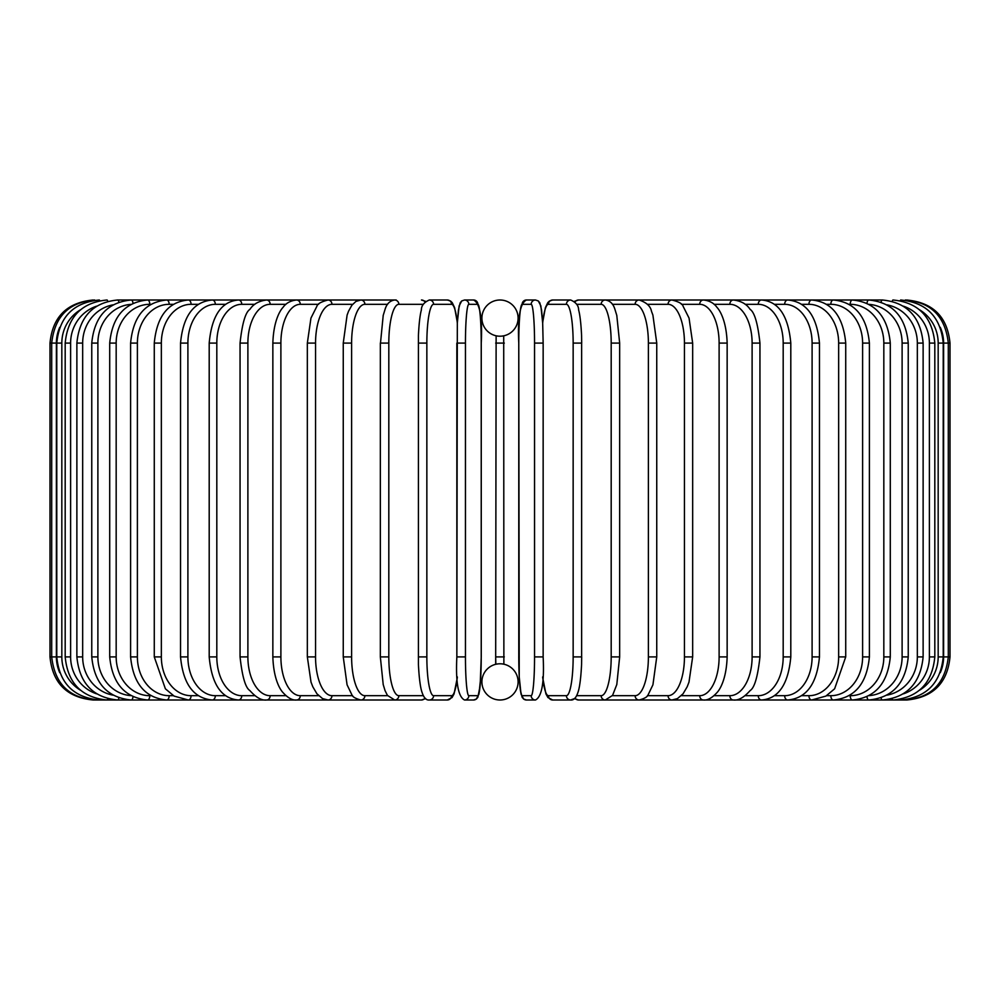 <?xml version="1.0" encoding="UTF-8"?>
<svg xmlns="http://www.w3.org/2000/svg" width="1000" height="1000" viewBox="0 0 1000 1000"><rect width="100%" height="100%" fill="white"/><g stroke="black" fill="none" stroke-linecap="round" stroke-linejoin="round"><path stroke-width="1.5" d="M495.688 664.312L495.688 656.9L495.838 664.275M500.95 663.812L500 663.787A18.1 18.1 0 0 0 481.9 681.9A18.1 18.1 0 0 0 500 700L500 700A18.1 18.1 0 0 0 518.1 681.9A18.1 18.1 0 0 0 500 663.787L498.913 663.825M500 300L500 300A18.1 18.1 0 0 0 481.9 318.1A18.1 18.1 0 0 0 500 336.213A18.1 18.1 0 0 0 518.1 318.1A18.1 18.1 0 0 0 500 300M503.713 335.825L503.875 664.212M503.35 664.1L502.675 663.988M504.312 656.9L495.688 656.9L496.125 335.788M496.65 335.9L497.325 336.012M499.05 336.188L501.087 336.175M502.125 336.087L503.013 335.95M497.875 663.913L496.987 664.05M50 343.1L56.388 343.1L56.388 656.9L50 656.9L50 343.1C52.55 316.925 66.925 302.562 93.1 300L93.1 300M50 656.9C52.55 683.075 66.925 697.45 93.1 700L421.463 700A4.312 4.162 90 0 0 424.975 698M59.713 327.35A38.788 38.65 90 0 0 56.388 343.1M94.775 300.238L94.65 300C68.95 302.162 54.625 316.537 51.7 343.1L51.7 656.9C54.713 683.55 69.037 697.913 94.65 700L94.775 699.762M56.388 656.9A38.788 38.65 90 0 0 59.713 672.65M56.775 343.1L61.825 343.1L61.825 656.9L56.775 656.9L56.775 343.1C59.325 316.887 73.5 302.525 99.288 300A4.312 0.75 -90 0 1 99.688 300.663M80.438 309.8A38.788 38.2 90 0 0 61.825 343.1M61.825 656.9A38.788 38.2 90 0 0 80.438 690.2M99.688 699.338A4.312 0.75 90 0 1 99.288 700C73.5 697.475 59.325 683.112 56.775 656.9M65.188 343.1L70.612 343.1L70.612 656.9L65.188 656.9L65.188 343.1C67.737 316.837 81.675 302.475 106.962 300A4.312 1.113 -90 0 1 107.762 301.288M96.625 306.163A38.788 37.475 90 0 0 70.612 343.1M70.612 656.9A38.788 37.475 90 0 0 96.625 693.838M107.762 698.713A4.312 1.113 90 0 1 106.962 700C81.675 697.525 67.737 683.162 65.188 656.9M76.875 343.1L82.662 343.1L82.662 656.9L76.875 656.9L76.875 343.1C79.438 316.775 93.025 302.4 117.638 300A4.312 1.475 -90 0 1 118.912 302.15M113.012 304.862A38.788 36.45 90 0 0 82.662 343.1M82.662 656.9A38.788 36.45 90 0 0 113.012 695.138M118.912 697.85A4.312 1.475 90 0 1 117.638 700C93.025 697.6 79.438 683.225 76.875 656.9M91.762 343.1L97.888 343.1L97.888 656.9L91.762 656.9L91.762 343.1C94.325 316.675 107.475 302.312 131.225 300A4.312 1.825 -90 0 1 133 303.325M130.963 304.375A38.788 35.163 90 0 0 97.888 343.1M97.888 656.9A38.788 35.163 90 0 0 130.963 695.625M133 696.675A4.312 1.825 90 0 1 131.225 700C107.475 697.688 94.325 683.325 91.762 656.9M109.712 343.1L116.175 343.1L116.175 656.9L109.712 656.9L109.712 343.1C112.275 316.55 124.913 302.188 147.613 300L117.638 300M150.938 304.312L149.775 304.312A38.788 33.6 90 0 0 116.175 343.1M149.775 304.312A4.312 2.15 -90 0 0 147.613 300L131.225 300M116.175 656.9A38.788 33.6 90 0 0 149.775 695.688L150.938 695.688M149.775 695.688A4.312 2.15 90 0 1 147.613 700C124.913 697.812 112.275 683.45 109.712 656.9M130.6 343.1L137.387 343.1L137.387 656.9L130.6 656.9L130.6 343.1C133.162 316.413 145.188 302.038 166.688 300L147.613 300M173.425 304.312L169.163 304.312A38.788 31.775 90 0 0 137.387 343.1M169.163 304.312A4.312 2.475 -90 0 0 166.688 300L188.3 300A4.312 2.775 -90 0 1 191.075 304.312A38.788 29.712 90 0 0 161.35 343.1L161.35 656.9L154.275 656.9L154.275 343.1L161.35 343.1M137.387 656.9A38.788 31.775 90 0 0 169.163 695.688L173.425 695.688M169.163 695.688A4.312 2.475 90 0 1 166.688 700C145.188 697.962 133.162 683.587 130.6 656.9M198.375 304.312L191.075 304.312M161.35 656.9A38.788 29.712 90 0 0 191.075 695.688L198.375 695.688M191.075 695.688A4.312 2.775 90 0 1 188.3 700L174.125 696.1L165.375 688.8L154.275 656.9M180.538 343.1L187.9 343.1L187.9 656.9L180.538 656.9L180.538 343.1C183.075 316 193.65 301.625 212.275 300L188.3 300C168.162 301.85 156.825 316.225 154.275 343.1M225.588 304.312L215.325 304.312A38.788 27.425 90 0 0 187.9 343.1M215.325 304.312A4.312 3.05 -90 0 0 212.275 300L238.45 300A4.312 3.3 -90 0 1 241.75 304.312A38.788 24.938 90 0 0 216.812 343.1L216.812 656.9L209.2 656.9L209.2 343.1L216.812 343.1M187.9 656.9A38.788 27.425 90 0 0 215.325 695.688L225.588 695.688M215.325 695.688A4.312 3.05 90 0 1 212.275 700C193.65 698.375 183.075 684 180.538 656.9M254.85 304.312L241.75 304.312M216.812 656.9A38.788 24.938 90 0 0 241.75 695.688L254.85 695.688M241.75 695.688A4.312 3.3 90 0 1 238.45 700C221.45 698.65 211.7 684.287 209.2 656.9M240.05 343.1L247.887 343.1L247.887 656.9L240.05 656.9L240.05 343.1C242.175 323.475 245.463 312.225 249.913 309.35C253.35 304.05 258.913 300.938 266.613 300L238.45 300C221.45 301.35 211.7 315.712 209.2 343.1M285.95 304.312L270.15 304.312A38.788 22.25 90 0 0 247.887 343.1M270.15 304.312A4.312 3.525 -90 0 0 266.613 300L296.55 300A4.312 3.738 -90 0 1 300.287 304.312A38.788 19.4 90 0 0 280.887 343.1L280.887 656.9L272.85 656.9L272.85 343.1L280.887 343.1M247.887 656.9A38.788 22.25 90 0 0 270.15 695.688L285.95 695.688M270.15 695.688A4.312 3.525 90 0 1 266.613 700C261.613 700.638 256.012 697.475 249.8 690.5C245.463 687.788 242.213 676.587 240.05 656.9M318.625 304.312L300.287 304.312M280.887 656.9A38.788 19.4 90 0 0 300.287 695.688L318.625 695.688M300.287 695.688A4.312 3.738 90 0 1 296.55 700C292.4 700.438 287.85 697.925 282.887 692.463C280.837 690.362 273.612 680.425 272.85 656.9M307.337 343.1L315.55 343.1L315.55 656.9L307.337 656.9L307.337 343.1L310.95 318.087L316.925 306.225C317.475 303.825 321.188 301.75 328.038 300A4.312 3.912 -90 0 1 331.95 304.312A38.788 16.4 90 0 0 315.55 343.1M352.612 304.312L331.95 304.312M315.55 656.9A38.788 16.4 90 0 0 331.95 695.688L352.612 695.688M331.95 695.688A4.312 3.912 90 0 1 328.038 700L322.575 698.625L316.925 693.775L312.825 686.8L311.012 682.113L307.337 656.9M343.512 343.1L351.613 343.1L351.613 656.9L343.25 656.9L343.25 343.1L347.1 315.087L348.537 311.225L351.875 305.238L355.95 301.413L360.838 300L328.038 300M387.625 304.312L364.888 304.312A38.788 13.262 90 0 0 351.613 343.1M364.888 304.312A4.312 4.05 -90 0 0 360.838 300L394.688 300A4.312 4.162 -90 0 1 398.85 304.312A38.788 10.037 90 0 0 388.812 343.1L388.812 656.9L380.337 656.9L380.337 343.1L388.812 343.1M351.613 656.9A38.788 13.262 90 0 0 364.888 695.688L387.625 695.688M364.888 695.688A4.312 4.05 90 0 1 360.838 700C355.5 698.6 352.512 696.85 351.838 694.725L347.062 684.775L343.25 656.9M380.487 343.1L383.212 315.387L385.062 309.375C386.712 303.812 389.925 300.688 394.688 300L396.213 300M423.387 304.312L398.85 304.312M388.812 656.9A38.788 10.037 90 0 0 398.85 695.688L423.387 695.688M424.975 302A4.312 4.162 -90 0 0 421.463 300L425.662 301.363M398.85 695.688A4.312 4.162 90 0 1 394.688 700L387.438 695.4L385.037 690.588L383.2 684.538L380.337 656.9M418.363 343.1L426.85 343.1L426.85 656.9L418.363 656.9M457.325 323.1A38.788 6.737 90 0 0 451.55 304.312L433.587 304.312A38.788 6.737 90 0 0 426.85 343.1M433.587 304.312A4.312 4.25 -90 0 0 429.338 300C424.012 302.337 421.362 305.675 421.362 310.025C421.25 310.487 419.312 316.375 418.425 335.5L418.425 664.45C419.462 686.05 421.85 691.825 422.013 692.275C423.8 697.8 426.25 700.362 429.338 700L447.312 700A4.312 4.25 90 0 0 451.55 695.688A38.788 6.737 90 0 0 457.325 676.9M426.85 656.9A38.788 6.737 90 0 0 433.587 695.688L451.55 695.688M451.55 304.312A4.312 4.25 -90 0 0 447.312 300L450.575 301.05L452.287 302.75L454.637 307.725L457.35 322.537L459.125 305.9L461.725 300.95L464.538 300A4.312 4.3 -90 0 1 468.825 304.312A38.788 3.375 90 0 0 465.45 343.1L465.45 656.9L456.85 656.9L456.85 343.1L465.45 343.1M433.587 695.688A4.312 4.25 90 0 1 429.338 700M465.45 656.9A38.788 3.375 90 0 0 468.825 695.688A4.312 4.3 90 0 1 464.538 700C458.175 696.838 455.613 682.463 456.85 656.9L457.325 322.962L458.425 310L460.213 302.75L461.725 300.95L464.538 300L473.55 300L464.538 300M468.825 695.688L477.85 695.688A38.788 3.375 90 0 0 481.225 656.9L481.225 343.1A38.788 3.375 90 0 0 477.85 304.312L468.825 304.312M477.85 304.312A4.312 4.3 -90 0 0 473.55 300C479.913 303.163 482.475 317.538 481.25 343.1L481.25 656.9L480.763 677.038L478.963 694.1L476.362 699.05L473.55 700A4.312 4.3 90 0 0 477.85 695.688M495.688 343.1L504.312 343.1M534.55 343.1L543.15 343.1L543.15 656.9L534.55 656.9L534.55 343.1A38.788 3.375 -90 0 0 531.175 304.312L522.15 304.312A38.788 3.375 -90 0 0 518.775 343.1L518.775 656.9A38.788 3.375 -90 0 0 522.15 695.688L531.175 695.688A38.788 3.375 -90 0 0 534.55 656.9M531.175 695.688A4.312 4.3 -90 0 0 535.462 700C541.825 696.838 544.388 682.463 543.15 656.9L543.15 343.1L542.675 322.962L540.875 305.9L538.275 300.95L535.462 300A4.312 4.3 90 0 0 531.175 304.312M542.675 676.9A38.788 6.737 -90 0 0 548.45 695.688L566.413 695.688A38.788 6.737 -90 0 0 573.15 656.9L573.15 343.1L581.7 343.1L581.575 335.5C580.688 316.375 578.75 310.487 578.638 310.025C578.638 305.675 575.988 302.337 570.662 300A4.312 4.25 90 0 0 566.413 304.312L548.45 304.312A4.312 4.25 90 0 1 552.688 300L549.425 301.05L547.712 302.75L545.363 307.725L542.65 322.537L541.575 310L539.788 302.75L538.275 300.95L535.462 300L526.45 300A4.312 4.3 90 0 0 522.15 304.312M535.462 700L526.45 700L523.638 699.05L522.125 697.25L520.337 690L519.237 677.038L518.775 343.1C517.525 317.538 520.087 303.163 526.45 300L535.462 300M518.75 656.9L519.237 677.038L521.038 694.1L523.638 699.05L526.45 700A4.312 4.3 -90 0 1 522.15 695.688M581.638 656.9L581.638 343.1M573.15 343.1A38.788 6.737 -90 0 0 566.413 304.312M548.45 304.312A38.788 6.737 -90 0 0 542.675 323.1M566.413 695.688A4.312 4.25 -90 0 0 570.662 700C573.75 700.362 576.2 697.8 577.987 692.275C578.15 691.825 580.538 686.05 581.575 664.45L581.7 656.9L573.15 656.9M542.65 677.463L545.925 693.875L547.925 697.525L552.688 700A4.312 4.25 -90 0 1 548.45 695.688M576.613 695.688L601.15 695.688A38.788 10.037 -90 0 0 611.188 656.9L611.188 343.1L619.663 343.1L616.788 315.387L614.938 309.375C613.288 303.812 610.075 300.688 605.312 300A4.312 4.162 90 0 0 601.15 304.312L576.613 304.312M611.188 343.1A38.788 10.037 -90 0 0 601.15 304.312M619.513 656.9L611.188 656.9M612.375 695.688L635.112 695.688A38.788 13.262 -90 0 0 648.388 656.9L648.388 343.1L656.75 343.1L652.9 315.087L651.462 311.225C650.55 306.212 646.45 302.462 639.163 300L578.538 300A4.312 4.162 90 0 0 575.025 302M552.688 700L570.662 700L574.338 698.637L578.538 700A4.312 4.162 -90 0 1 575.025 698M940.288 672.65A38.788 38.65 -90 0 0 943.612 656.9L943.612 343.1L950 343.1L950 656.9C947.45 683.075 933.075 697.45 906.9 700L605.312 700A4.312 4.162 -90 0 1 601.15 695.688M647.387 695.688L668.05 695.688A38.788 16.4 -90 0 0 684.45 656.9L684.45 343.1L692.663 343.1L689.05 318.087L683.075 306.225C682.525 303.825 678.812 301.75 671.963 300L639.163 300A4.312 4.05 90 0 0 635.112 304.312L612.375 304.312M648.388 343.1A38.788 13.262 -90 0 0 635.112 304.312M656.488 656.9L648.388 656.9M656.75 343.1L656.75 656.9L652.938 684.775L648.162 694.725C647.487 696.85 644.5 698.6 639.163 700A4.312 4.05 -90 0 1 635.112 695.688M681.375 695.688L699.712 695.688A38.788 19.4 -90 0 0 719.112 656.9L719.112 343.1L727.15 343.1C726.413 319.662 719.175 309.6 717 307.4C713.95 303.1 709.438 300.637 703.45 300L671.963 300A4.312 3.912 90 0 0 668.05 304.312L647.387 304.312M684.45 343.1A38.788 16.4 -90 0 0 668.05 304.312M692.663 343.1L692.663 656.9L684.45 656.9M692.663 656.9L688.988 682.113L687.175 686.8L683.075 693.775L677.425 698.625L671.963 700A4.312 3.912 -90 0 1 668.05 695.688M714.05 695.688L729.85 695.688A38.788 22.25 -90 0 0 752.113 656.9L752.113 343.1L759.95 343.1C757.825 323.475 754.538 312.225 750.088 309.35C746.65 304.05 741.087 300.938 733.388 300L703.45 300A4.312 3.738 90 0 0 699.712 304.312L681.375 304.312M719.112 343.1A38.788 19.4 -90 0 0 699.712 304.312M727.15 343.1L727.15 656.9L719.112 656.9M727.15 656.9C726.388 680.425 719.163 690.362 717.113 692.463C712.15 697.925 707.6 700.438 703.45 700A4.312 3.738 -90 0 1 699.712 695.688M745.15 695.688L758.25 695.688A38.788 24.938 -90 0 0 783.188 656.9L783.188 343.1L790.8 343.1C788.3 315.712 778.55 301.35 761.55 300L733.388 300A4.312 3.525 90 0 0 729.85 304.312L714.05 304.312M752.113 343.1A38.788 22.25 -90 0 0 729.85 304.312M759.95 343.1L759.95 656.9L752.113 656.9M759.95 656.9C757.788 676.587 754.538 687.788 750.2 690.5C743.988 697.475 738.388 700.638 733.388 700A4.312 3.525 -90 0 1 729.85 695.688M774.412 695.688L784.675 695.688A38.788 27.425 -90 0 0 812.1 656.9L812.1 343.1L819.463 343.1C816.925 316 806.35 301.625 787.725 300L761.55 300A4.312 3.3 90 0 0 758.25 304.312L745.15 304.312M783.188 343.1A38.788 24.938 -90 0 0 758.25 304.312M790.8 343.1L790.8 656.9L783.188 656.9M790.8 656.9C788.3 684.287 778.55 698.65 761.55 700A4.312 3.3 -90 0 1 758.25 695.688M801.625 695.688L808.925 695.688A38.788 29.712 -90 0 0 838.65 656.9L838.65 343.1L845.725 343.1C843.175 316.225 831.838 301.85 811.7 300L787.725 300A4.312 3.05 90 0 0 784.675 304.312L774.412 304.312M812.1 343.1A38.788 27.425 -90 0 0 784.675 304.312M819.463 343.1L819.463 656.9L812.1 656.9M819.463 656.9C816.925 684 806.35 698.375 787.725 700A4.312 3.05 -90 0 1 784.675 695.688M826.575 695.688L830.837 695.688A38.788 31.775 -90 0 0 862.613 656.9L862.613 343.1L869.4 343.1C866.838 316.413 854.812 302.038 833.312 300L811.7 300A4.312 2.775 90 0 0 808.925 304.312L801.625 304.312M838.65 343.1A38.788 29.712 -90 0 0 808.925 304.312M845.725 343.1L845.725 656.9L838.65 656.9M845.725 656.9L834.625 688.8L825.875 696.1L811.7 700A4.312 2.775 -90 0 1 808.925 695.688M849.062 695.688L850.225 695.688A38.788 33.6 -90 0 0 883.825 656.9L883.825 343.1L890.288 343.1C887.725 316.55 875.088 302.188 852.387 300L833.312 300A4.312 2.475 90 0 0 830.837 304.312L826.575 304.312M862.613 343.1A38.788 31.775 -90 0 0 830.837 304.312M869.4 343.1L869.4 656.9L862.613 656.9M869.4 656.9C866.838 683.587 854.812 697.962 833.312 700A4.312 2.475 -90 0 1 830.837 695.688M869.038 695.625A38.788 35.163 -90 0 0 902.113 656.9L902.113 343.1L908.238 343.1C905.675 316.675 892.525 302.312 868.775 300L852.387 300A4.312 2.15 90 0 0 850.225 304.312L849.062 304.312M883.825 343.1A38.788 33.6 -90 0 0 850.225 304.312M890.288 343.1L890.288 656.9L883.825 656.9M890.288 656.9C887.725 683.45 875.088 697.812 852.387 700A4.312 2.15 -90 0 1 850.225 695.688M868.775 300A4.312 1.825 90 0 0 867 303.325M902.113 343.1A38.788 35.163 -90 0 0 869.038 304.375M908.238 343.1L908.238 656.9L902.113 656.9M908.238 656.9C905.675 683.325 892.525 697.688 868.775 700A4.312 1.825 -90 0 1 867 696.675M886.988 695.138A38.788 36.45 -90 0 0 917.337 656.9L917.337 343.1L923.125 343.1C920.562 316.775 906.975 302.4 882.362 300A4.312 1.475 90 0 0 881.087 302.15M917.337 343.1A38.788 36.45 -90 0 0 886.988 304.862M923.125 343.1L923.125 656.9L917.337 656.9M923.125 656.9C920.562 683.225 906.975 697.6 882.362 700A4.312 1.475 -90 0 1 881.087 697.85M903.375 693.838A38.788 37.475 -90 0 0 929.388 656.9L929.388 343.1L934.812 343.1C932.262 316.837 918.325 302.475 893.037 300A4.312 1.113 90 0 0 892.237 301.288M929.388 343.1A38.788 37.475 -90 0 0 903.375 306.163M934.812 343.1L934.812 656.9L929.388 656.9M934.812 656.9C932.262 683.162 918.325 697.525 893.037 700A4.312 1.113 -90 0 1 892.237 698.713M919.562 690.2A38.788 38.2 -90 0 0 938.175 656.9L938.175 343.1L943.225 343.1C940.675 316.887 926.5 302.525 900.713 300A4.312 0.75 90 0 0 900.312 300.663M938.175 343.1A38.788 38.2 -90 0 0 919.562 309.8M943.225 343.1L943.225 656.9L938.175 656.9M943.225 656.9C940.675 683.112 926.5 697.475 900.713 700A4.312 0.75 -90 0 1 900.312 699.338M950 656.9L948.3 656.9L948.3 343.1C945.375 316.537 931.05 302.162 905.35 300L905.225 300.238M943.612 343.1A38.788 38.65 -90 0 0 940.288 327.35M905.225 699.762L905.35 700C930.962 697.913 945.288 683.55 948.3 656.9L943.612 656.9M906.9 300L906.9 300.025C933.075 302.562 947.45 316.925 950 343.1M272.85 343.1C273.587 319.662 280.825 309.6 283 307.4C286.05 303.1 290.562 300.637 296.55 300L348.275 300M425.662 698.637L421.463 700M457.35 322.537L454.637 307.725L450.575 301.05L447.312 300L429.338 300M457.35 677.463L454.075 693.875L452.075 697.525L447.312 700M481.25 656.9L480.163 685.5L477.875 697.25L476.362 699.05L473.55 700L464.538 700M552.688 300L570.662 300M619.663 343.1L619.663 656.9L616.8 684.538L612.562 695.4L605.312 700L578.538 700M603.787 300L578.538 300L574.338 301.363M852.387 300L882.362 300"/></g></svg>
